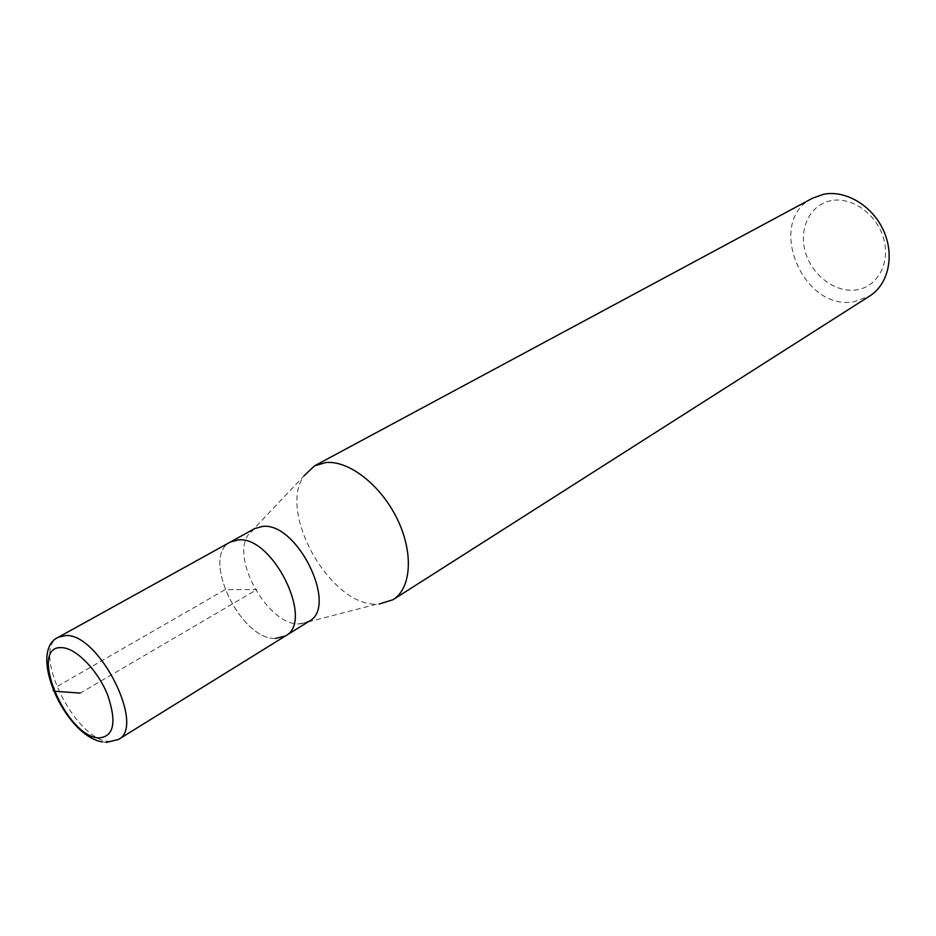 <?xml version="1.0" encoding="UTF-8"?>
<svg xmlns="http://www.w3.org/2000/svg" width="936" height="936" viewBox="0 0 936 936"><rect width="100%" height="100%" fill="white"/><g stroke="black" fill="none" stroke-linecap="round" stroke-linejoin="round"><path stroke-width="0.7" stroke-dasharray="4.68 3.51" d="M275.43 638.481C240.072 639.814 200.573 555.972 230.385 542.026C200.573 555.972 240.072 639.814 275.43 638.481L285.445 635.953M254.674 528.583L248.169 534.889C230.724 559.283 268.445 625.33 298.982 623.926L309.044 621.317M300.362 623.914L376.974 604.13C330.911 606.516 277.419 512.752 303.931 475.897L248.169 534.889M812.471 198.233C765.391 220.931 802.374 311.583 854.03 301.731L869.766 295.975M831.11 200.655C810.108 204.539 798.443 228.676 805.334 251.983C811.91 275.348 835.392 293.05 856.3 289.903C877.313 287.118 890.592 263.262 883.701 238.855C877.114 214.379 852.006 196.396 831.11 200.655M54.066 691.213C51.761 690.756 52.627 689.27 56.687 686.767L225.026 589.703L256.99 589.528L80.332 693.085M118.381 739.51L108.868 741.417C74.763 740.165 30.701 649.83 58.418 637.205M102.094 741.862L106.306 742.423"/><path stroke-width="1.4" d="M285.445 635.953L118.381 739.51C145.957 726.839 99.087 633.426 65.906 635.521L58.418 637.205L254.674 528.583L262.63 526.406C297.367 521.914 338.656 606.902 309.044 621.317L285.445 635.953C314.847 621.715 272.891 535.684 238.294 539.908L230.385 542.026L238.294 539.908C272.891 535.684 314.847 621.715 285.445 635.953L275.43 638.481M303.931 475.897L314.578 465.824L325.88 462.536C348.906 460.29 380.835 485.082 397.227 518.965C413.794 552.79 411.419 588.37 393.061 599.707L379.068 604.071M393.061 599.707L869.766 295.975C888.428 284.298 894.875 255.505 883.572 230.642C872.434 205.721 845.711 189.809 823.621 194.267L812.471 198.233L314.578 465.824M80.332 693.085L54.066 691.213M98.584 737.942C65.415 736.538 27.577 644.845 61.846 647.677C75.98 647.934 97.824 670.328 107.675 695.05C116.93 722.592 113.899 736.889 98.584 737.942M58.418 637.205C27.273 650.988 64.678 735.544 102.094 741.862M118.381 739.51L106.306 742.423"/></g></svg>
